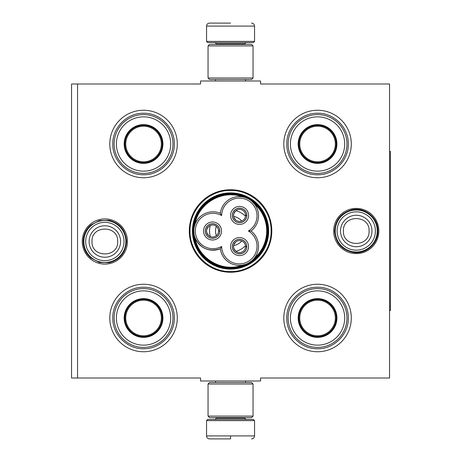 <?xml version="1.0" encoding="UTF-8"?>
<svg xmlns="http://www.w3.org/2000/svg" width="462" height="462" viewBox="0 0 462 462"><rect width="100%" height="100%" fill="white"/><g stroke="black" fill="none" stroke-linecap="round" stroke-linejoin="round"><path stroke-width="0.69" d="M77.552 83.997L200.548 83.997L200.548 81L260.551 81L260.551 83.997L389.553 83.997L389.553 378.003L260.551 378.003L260.551 381L200.548 381L200.548 378.003L77.552 378.003L77.552 83.997L71.552 83.997L71.552 378.003L77.552 378.003M189.299 231A41.251 41.251 0 0 0 230.55 272.251A41.251 41.251 0 0 0 271.8 231A41.251 41.251 0 0 0 230.55 189.749A41.251 41.251 0 0 0 189.299 231M82.259 241.499A22.592 22.592 0 0 0 104.851 264.091A22.592 22.592 0 0 0 127.443 241.499A22.592 22.592 0 0 0 104.851 218.907A22.592 22.592 0 0 0 82.259 241.499M333.662 231A22.592 22.592 0 0 0 356.248 253.592A22.592 22.592 0 0 0 378.84 231A22.592 22.592 0 0 0 356.248 208.408A22.592 22.592 0 0 0 333.662 231M283.801 144A33.749 33.749 0 0 1 317.55 110.251A33.749 33.749 0 0 1 351.299 144A33.749 33.749 0 0 1 317.55 177.749A33.749 33.749 0 0 1 283.801 144M109.8 144A33.749 33.749 0 0 1 143.549 110.251A33.749 33.749 0 0 1 177.298 144A33.749 33.749 0 0 1 143.549 177.749A33.749 33.749 0 0 1 109.8 144M283.801 318A33.749 33.749 0 0 1 317.55 284.251A33.749 33.749 0 0 1 351.299 318A33.749 33.749 0 0 1 317.55 351.749A33.749 33.749 0 0 1 283.801 318M109.8 318A33.749 33.749 0 0 1 143.549 284.251A33.749 33.749 0 0 1 177.298 318A33.749 33.749 0 0 1 143.549 351.749A33.749 33.749 0 0 1 109.8 318M268.665 231A38.109 38.109 0 0 1 230.55 269.109A38.109 38.109 0 0 1 192.44 231A38.109 38.109 0 0 1 230.55 192.891A38.109 38.109 0 0 1 268.665 231M230.55 271.546C208.882 272.101 189.449 252.668 190.003 231C189.449 209.332 208.882 189.899 230.55 190.454C252.217 189.899 271.656 209.332 271.096 231C271.656 252.668 252.217 272.101 230.55 271.546M83.847 241.499A20.998 20.998 0 0 1 104.851 220.501A20.998 20.998 0 0 1 125.849 241.499A20.998 20.998 0 0 1 104.851 262.503A20.998 20.998 0 0 1 83.847 241.499M85.689 241.499A19.156 19.156 0 0 1 104.851 222.343A19.156 19.156 0 0 1 124.007 241.499A19.156 19.156 0 0 1 104.851 260.66A19.156 19.156 0 0 1 85.689 241.499M335.25 231A20.998 20.998 0 0 1 356.248 210.002A20.998 20.998 0 0 1 377.252 231A20.998 20.998 0 0 1 356.248 251.998A20.998 20.998 0 0 1 335.25 231M337.093 231A19.156 19.156 0 0 1 356.248 211.844A19.156 19.156 0 0 1 375.41 231A19.156 19.156 0 0 1 356.248 250.156A19.156 19.156 0 0 1 337.093 231M206.549 420.599L207.75 419.398L253.349 419.398L254.55 420.599L206.549 420.599L206.549 435.903C206.728 437.722 207.727 438.721 209.552 438.9M230.55 438.9L209.552 438.9L230.55 438.9M230.55 438.79L230.55 436.128M254.55 41.401L206.549 41.401L207.75 42.602L253.349 42.602L254.55 41.401L254.55 26.097C254.371 24.278 253.372 23.279 251.547 23.1M230.55 23.1L209.552 23.1L230.55 23.1M208.05 416.1L253.049 416.1L251.547 417.602L209.552 417.602L208.05 416.1L208.05 384.003L253.049 384.003L251.547 382.501L209.552 382.501L208.05 384.003M253.049 45.9L208.05 45.9L209.552 44.398L251.547 44.398L253.049 45.9L253.049 77.997L251.547 79.499L209.552 79.499L208.05 77.997L253.049 77.997M143.549 163.051A19.052 19.052 0 0 1 124.497 144A19.052 19.052 0 0 1 143.549 124.948A19.052 19.052 0 0 1 162.601 144A19.052 19.052 0 0 1 143.549 163.051M143.549 163.369A19.369 19.369 0 0 0 162.924 144A19.369 19.369 0 0 0 143.549 124.63A19.369 19.369 0 0 0 124.18 144A19.369 19.369 0 0 0 143.549 163.369M143.549 116.851A27.148 27.148 0 0 0 116.401 144A27.148 27.148 0 0 0 143.549 171.148A27.148 27.148 0 0 0 170.697 144A27.148 27.148 0 0 0 143.549 116.851M143.549 173.4A29.401 29.401 0 0 0 172.95 144A29.401 29.401 0 0 0 143.549 114.599A29.401 29.401 0 0 0 114.149 144A29.401 29.401 0 0 0 143.549 173.4M112.797 144C112.382 127.57 127.119 112.826 143.549 113.248C159.979 112.826 174.723 127.57 174.301 144C174.723 160.43 159.979 175.173 143.549 174.752C127.119 175.173 112.382 160.43 112.797 144M125.745 144A17.804 17.804 0 0 1 143.549 126.195A17.804 17.804 0 0 1 161.353 144A17.804 17.804 0 0 1 143.549 161.804A17.804 17.804 0 0 1 125.745 144M124.948 144A18.601 18.601 0 0 1 143.549 125.398A18.601 18.601 0 0 1 162.15 144A18.601 18.601 0 0 1 143.549 162.601A18.601 18.601 0 0 1 124.948 144M143.549 337.052A19.052 19.052 0 0 1 124.497 318A19.052 19.052 0 0 1 143.549 298.949A19.052 19.052 0 0 1 162.601 318A19.052 19.052 0 0 1 143.549 337.052M143.549 337.37A19.369 19.369 0 0 0 162.924 318A19.369 19.369 0 0 0 143.549 298.631A19.369 19.369 0 0 0 124.18 318A19.369 19.369 0 0 0 143.549 337.37M143.549 290.852A27.148 27.148 0 0 0 116.401 318A27.148 27.148 0 0 0 143.549 345.149A27.148 27.148 0 0 0 170.697 318A27.148 27.148 0 0 0 143.549 290.852M143.549 347.401A29.401 29.401 0 0 0 172.95 318A29.401 29.401 0 0 0 143.549 288.6A29.401 29.401 0 0 0 114.149 318A29.401 29.401 0 0 0 143.549 347.401M112.797 318C112.382 301.571 127.119 286.827 143.549 287.248C159.979 286.827 174.723 301.571 174.301 318C174.723 334.43 159.979 349.174 143.549 348.752C127.119 349.174 112.382 334.43 112.797 318M125.745 318A17.804 17.804 0 0 1 143.549 300.196A17.804 17.804 0 0 1 161.353 318A17.804 17.804 0 0 1 143.549 335.805A17.804 17.804 0 0 1 125.745 318M124.948 318A18.601 18.601 0 0 1 143.549 299.399A18.601 18.601 0 0 1 162.15 318A18.601 18.601 0 0 1 143.549 336.602A18.601 18.601 0 0 1 124.948 318M245.807 264.27L242.406 265.148C222.54 272.753 198.394 258.818 195.045 237.809C200.404 248.51 208.824 252.16 220.299 248.758A19.202 19.202 150 0 0 240.61 265.355A19.202 19.202 150 0 0 251.057 231A19.202 19.202 30 0 0 248.926 199.174A19.202 19.202 30 0 0 220.299 213.242A19.202 19.202 -90 0 0 193.797 231A36.752 36.752 0 0 0 248.931 262.826A36.752 36.752 0 0 0 248.931 199.174A36.752 36.752 0 0 0 193.797 231.006A19.202 19.202 -90 0 0 220.299 248.758L221.627 246.454A17.7 17.7 0 0 0 239.455 263.9A17.7 17.7 0 0 0 248.394 231A17.7 17.7 0 0 0 248.175 200.473A17.7 17.7 0 0 0 221.627 215.546A17.7 17.7 0 0 0 195.299 231A17.7 17.7 0 0 0 221.627 246.454M251.744 201.155L254.608 204.181M194.167 234.748L193.797 231.052M251.057 231L248.394 231M194.092 227.674L194.952 224.457M242.717 196.904L242.406 196.852C222.54 189.247 198.394 203.182 195.045 224.191M245.501 197.62L247.823 198.585M253.915 258.68L254.608 257.819M212.549 238.277A7.276 7.276 0 0 0 219.825 231A7.276 7.276 0 0 0 212.549 223.724A7.276 7.276 0 0 0 205.272 231A7.276 7.276 0 0 0 212.549 238.277M203.551 231A8.997 8.997 0 0 0 212.549 239.997A8.997 8.997 0 0 0 221.552 231A8.997 8.997 0 0 0 212.549 222.003A8.997 8.997 0 0 0 203.551 231M239.553 253.863A7.276 7.276 0 0 0 246.823 246.587A7.276 7.276 0 0 0 239.553 239.316A7.276 7.276 0 0 0 232.276 246.587A7.276 7.276 0 0 0 239.553 253.863M230.55 246.587A8.997 8.997 0 0 0 239.553 255.59A8.997 8.997 0 0 0 248.55 246.587A8.997 8.997 0 0 0 239.553 237.589A8.997 8.997 0 0 0 230.55 246.587M239.553 222.684A7.276 7.276 0 0 0 246.823 215.413A7.276 7.276 0 0 0 239.553 208.137A7.276 7.276 0 0 0 232.276 215.413A7.276 7.276 0 0 0 239.553 222.684M230.55 215.413A8.997 8.997 0 0 0 239.553 224.411A8.997 8.997 0 0 0 248.55 215.413A8.997 8.997 0 0 0 239.553 206.41A8.997 8.997 0 0 0 230.55 215.413M220.299 213.242L221.627 215.546M251.986 260.632L248.931 262.826M267.752 231C268.37 209.852 248.123 191.395 227.125 193.959C208.529 195.259 192.937 212.364 193.353 231C192.729 252.148 212.976 270.605 233.974 268.041C252.57 266.741 268.168 249.636 267.752 231M268.353 231A37.797 37.797 0 0 0 230.55 193.203A37.797 37.797 0 0 0 192.752 231A37.797 37.797 0 0 0 230.55 268.797A37.797 37.797 0 0 0 268.353 231M215.552 231A14.998 14.998 0 0 0 216.303 235.684A14.998 14.998 0 0 1 216.303 226.316A14.998 14.998 0 0 0 215.552 231M233.616 245.68A14.998 14.998 0 0 0 241.73 240.997A14.998 14.998 0 0 1 233.616 245.68M233.616 216.32A14.998 14.998 0 0 1 241.73 221.003A14.998 14.998 0 0 0 233.616 216.32M210.302 225.439A20.998 20.998 0 0 0 210.302 236.561M235.857 251.316A20.998 20.998 0 0 0 245.489 245.755M235.857 210.684A20.998 20.998 0 0 1 245.489 216.245M239.553 240.587A6 6 0 0 1 245.547 246.512L246.748 246.512A7.201 7.201 0 0 0 235.926 240.367A7.201 7.201 0 0 0 235.926 252.812A7.201 7.201 0 0 0 246.748 246.662L245.547 246.662A6 6 0 0 1 239.553 252.587A6 6 0 0 1 233.553 246.587A6 6 0 0 1 239.553 240.587M235.632 251.132L233.795 248.285L233.553 246.587L233.795 244.895L235.632 242.042M212.549 225A6 6 0 0 1 218.549 230.925L219.75 230.925A7.201 7.201 0 0 0 208.928 224.775A7.201 7.201 0 0 0 208.928 237.225A7.201 7.201 0 0 0 219.75 231.075L218.549 231.075A6 6 0 0 1 212.549 237A6 6 0 0 1 206.549 231A6 6 0 0 1 212.549 225M208.633 235.545L206.797 232.698L206.549 231L206.797 229.302L208.633 226.455M239.553 209.413A6 6 0 0 1 245.547 215.338L246.748 215.338A7.201 7.201 0 0 0 235.926 209.188A7.201 7.201 0 0 0 235.926 221.633A7.201 7.201 0 0 0 246.748 215.488L245.547 215.488A6 6 0 0 1 239.553 221.413A6 6 0 0 1 233.553 215.413A6 6 0 0 1 239.553 209.413M235.632 219.958L233.795 217.105L233.553 215.413L233.795 213.715L235.632 210.868M317.55 163.051A19.052 19.052 0 0 1 298.498 144A19.052 19.052 0 0 1 317.55 124.948A19.052 19.052 0 0 1 336.602 144A19.052 19.052 0 0 1 317.55 163.051M317.55 163.369A19.369 19.369 0 0 0 336.919 144A19.369 19.369 0 0 0 317.55 124.63A19.369 19.369 0 0 0 298.181 144A19.369 19.369 0 0 0 317.55 163.369M317.55 116.851A27.148 27.148 0 0 0 290.402 144A27.148 27.148 0 0 0 317.55 171.148A27.148 27.148 0 0 0 344.698 144A27.148 27.148 0 0 0 317.55 116.851M317.55 173.4A29.401 29.401 0 0 0 346.95 144A29.401 29.401 0 0 0 317.55 114.599A29.401 29.401 0 0 0 288.149 144A29.401 29.401 0 0 0 317.55 173.4M286.798 144C286.376 127.57 301.12 112.826 317.55 113.248C333.98 112.826 348.723 127.57 348.302 144C348.723 160.43 333.98 175.173 317.55 174.752C301.12 175.173 286.376 160.43 286.798 144M299.746 144A17.804 17.804 0 0 1 317.55 126.195A17.804 17.804 0 0 1 335.354 144A17.804 17.804 0 0 1 317.55 161.804A17.804 17.804 0 0 1 299.746 144M298.949 144A18.601 18.601 0 0 1 317.55 125.398A18.601 18.601 0 0 1 336.151 144A18.601 18.601 0 0 1 317.55 162.601A18.601 18.601 0 0 1 298.949 144M317.55 337.052A19.052 19.052 0 0 1 298.498 318A19.052 19.052 0 0 1 317.55 298.949A19.052 19.052 0 0 1 336.602 318A19.052 19.052 0 0 1 317.55 337.052M317.55 337.37A19.369 19.369 0 0 0 336.919 318A19.369 19.369 0 0 0 317.55 298.631A19.369 19.369 0 0 0 298.181 318A19.369 19.369 0 0 0 317.55 337.37M317.55 290.852A27.148 27.148 0 0 0 290.402 318A27.148 27.148 0 0 0 317.55 345.149A27.148 27.148 0 0 0 344.698 318A27.148 27.148 0 0 0 317.55 290.852M317.55 347.401A29.401 29.401 0 0 0 346.95 318A29.401 29.401 0 0 0 317.55 288.6A29.401 29.401 0 0 0 288.149 318A29.401 29.401 0 0 0 317.55 347.401M286.798 318C286.376 301.571 301.12 286.827 317.55 287.248C333.98 286.827 348.723 301.571 348.302 318C348.723 334.43 333.98 349.174 317.55 348.752C301.12 349.174 286.376 334.43 286.798 318M299.746 318A17.804 17.804 0 0 1 317.55 300.196A17.804 17.804 0 0 1 335.354 318A17.804 17.804 0 0 1 317.55 335.805A17.804 17.804 0 0 1 299.746 318M298.949 318A18.601 18.601 0 0 1 317.55 299.399A18.601 18.601 0 0 1 336.151 318A18.601 18.601 0 0 1 317.55 336.602A18.601 18.601 0 0 1 298.949 318M389.553 151.501L390.448 151.501L390.448 310.499L389.553 310.499M120.582 241.499A15.737 15.737 180 0 0 104.851 225.768A15.737 15.737 180 0 0 89.114 241.499A15.737 15.737 0 0 0 104.851 257.236A15.737 15.737 0 0 0 120.582 241.499M117.689 241.499C118.491 224.942 91.21 224.942 92.013 241.499C91.21 258.056 118.491 258.056 117.689 241.499M371.985 231A15.737 15.737 180 0 0 356.248 215.263A15.737 15.737 180 0 0 340.517 231A15.737 15.737 0 0 0 356.248 246.737A15.737 15.737 0 0 0 371.985 231M369.086 231C369.889 214.443 342.608 214.443 343.41 231C342.608 247.557 369.889 247.557 369.086 231M216.303 417.602L216.303 418.202L244.802 418.202L245.998 419.398M254.55 420.599L254.55 435.903L206.549 435.903M244.802 44.398L244.802 43.798L216.303 43.798L215.101 42.602M206.549 41.401L206.549 26.097L254.55 26.097M254.198 258.345A36.151 36.151 0 0 0 254.198 203.655M215.581 381L215.581 382.501M245.518 381L245.518 382.501M244.802 417.602L244.802 418.202M216.303 418.202L215.101 419.398M254.55 435.903C254.371 437.722 253.372 438.721 251.547 438.9M215.581 81L215.581 79.499M245.518 81L245.518 79.499M216.303 44.398L216.303 43.798M244.802 43.798L245.998 42.602M206.549 26.097C206.728 24.278 207.727 23.279 209.552 23.1M253.049 416.1L253.049 384.003M208.05 45.9L208.05 77.997M377.893 231C378.268 243.445 366.204 254.25 353.875 252.512C342.001 250.225 335.579 243.052 334.603 231C335.331 220.016 340.968 212.976 351.53 209.875C364.46 206.514 378.355 217.648 377.893 231M126.496 241.499C125.739 252.633 119.987 259.696 109.24 262.693L99.469 262.462L90.795 257.958C85.863 253.58 83.333 248.094 83.206 241.499C83.333 234.904 85.863 229.418 90.795 225.04L99.469 220.536L109.24 220.305C119.987 223.302 125.739 230.365 126.496 241.499"/></g></svg>
